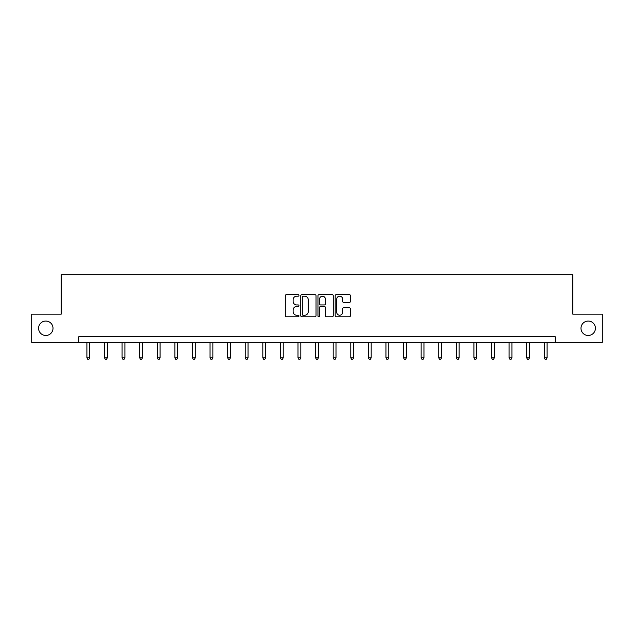 <?xml version="1.0" encoding="UTF-8"?>
<svg xmlns="http://www.w3.org/2000/svg" width="634" height="634" viewBox="0 0 634 634"><rect width="100%" height="100%" fill="white"/><g stroke="black" fill="none" stroke-linecap="round" stroke-linejoin="round"><path stroke-width="0.95" d="M580.99 328.269A7.22 7.22 0 0 0 588.201 335.481A7.22 7.22 0 0 0 595.421 328.269A7.22 7.22 0 0 0 588.201 321.05A7.22 7.22 0 0 0 580.99 328.269M38.579 328.269A7.22 7.22 0 0 0 45.799 335.481A7.22 7.22 0 0 0 53.01 328.269A7.22 7.22 0 0 0 45.799 321.05A7.22 7.22 0 0 0 38.579 328.269M298.955 295.42A0.777 0.777 0 0 0 298.186 294.644L286.425 294.644A1.109 1.109 0 0 0 285.316 295.753L285.316 315.677A1.109 1.109 0 0 0 286.425 316.778L298.186 316.778A0.777 0.777 0 0 0 298.955 316.009A0.777 0.777 0 0 0 298.186 315.233L296.664 315.233A3.542 3.542 0 0 1 293.122 311.69L293.122 310.026A3.542 3.542 0 0 1 296.664 306.484L298.186 306.484A0.777 0.777 0 0 0 298.955 305.715A0.777 0.777 0 0 0 298.186 304.938L296.664 304.938A3.542 3.542 0 0 1 293.122 301.396L293.122 299.731A3.542 3.542 0 0 1 296.664 296.189L298.186 296.189A0.777 0.777 0 0 0 298.955 295.42M349.35 302.45A1.109 1.109 0 0 0 350.459 301.34L350.459 295.753A1.109 1.109 0 0 0 349.35 294.644L336.289 294.644A1.109 1.109 0 0 0 335.18 295.753L335.18 315.677A1.109 1.109 0 0 0 336.289 316.778L349.35 316.778A1.109 1.109 0 0 0 350.459 315.677L350.459 308.924A1.109 1.109 0 0 0 349.35 307.815L343.763 307.815A1.109 1.109 0 0 0 342.653 308.924L342.653 312.269A2.964 2.964 0 0 1 339.689 315.233A2.964 2.964 0 0 1 336.733 312.269L336.733 299.153A2.964 2.964 0 0 1 339.689 296.189A2.964 2.964 0 0 1 342.653 299.153L342.653 301.34A1.109 1.109 0 0 0 343.763 302.45L349.35 302.45M78.782 342.36L31.7 342.36L31.7 314.171L61.189 314.171L61.189 274.704L572.811 274.704L572.811 314.171L602.3 314.171L602.3 342.36L555.218 342.36L555.218 336.725L78.782 336.725L78.782 342.36L555.218 342.36M316.033 295.753A1.109 1.109 0 0 0 314.924 294.644L301.863 294.644A1.109 1.109 0 0 0 300.754 295.753L300.754 315.677A1.109 1.109 0 0 0 301.863 316.778L314.924 316.778A1.109 1.109 0 0 0 316.033 315.677L316.033 295.753M319.076 294.644L332.137 294.644A1.109 1.109 0 0 1 333.246 295.753L333.246 315.677A1.109 1.109 0 0 1 332.137 316.778L326.55 316.778A1.109 1.109 0 0 1 325.44 315.677L325.44 307.593A1.109 1.109 0 0 0 324.331 306.484L320.622 306.484A1.109 1.109 0 0 0 319.52 307.593L319.52 316.009A0.777 0.777 0 0 1 318.743 316.778A0.777 0.777 0 0 1 317.967 316.009L317.967 295.753A1.109 1.109 0 0 1 319.076 294.644M303.084 296.189A0.777 0.777 0 0 0 302.307 296.966L302.307 314.456A0.777 0.777 0 0 0 303.084 315.233L304.685 315.233A3.542 3.542 0 0 0 308.227 311.69L308.227 299.731A3.542 3.542 0 0 0 304.685 296.189L303.084 296.189M325.44 299.208A2.964 2.964 0 0 0 322.476 296.244A2.964 2.964 0 0 0 319.52 299.208L319.52 303.829A1.109 1.109 0 0 0 320.622 304.938L324.331 304.938A1.109 1.109 0 0 0 325.44 303.829L325.44 299.208M86.898 342.36L86.898 357.83L89.719 357.83L89.719 342.36M89.719 357.83L88.871 359.296L87.746 359.296L86.898 357.83M104.491 342.36L104.491 357.83L107.312 357.83L107.312 342.36M107.312 357.83L106.464 359.296L105.339 359.296L104.491 357.83M122.085 342.36L122.085 357.83L124.898 357.83L124.898 342.36M124.898 357.83L124.058 359.296L122.925 359.296L122.085 357.83M139.678 342.36L139.678 357.83L142.492 357.83L142.492 342.36M142.492 357.83L141.651 359.296L140.518 359.296L139.678 357.83M157.264 342.36L157.264 357.83L160.085 357.83L160.085 342.36M160.085 357.83L159.237 359.296L158.112 359.296L157.264 357.83M174.857 342.36L174.857 357.83L177.678 357.83L177.678 342.36M177.678 357.83L176.831 359.296L175.705 359.296L174.857 357.83M192.451 342.36L192.451 357.83L195.272 357.83L195.272 342.36M195.272 357.83L194.424 359.296L193.299 359.296L192.451 357.83M210.044 342.36L210.044 357.83L212.858 357.83L212.858 342.36M212.858 357.83L212.018 359.296L210.884 359.296L210.044 357.83M227.63 342.36L227.63 357.83L230.451 357.83L230.451 342.36M230.451 357.83L229.603 359.296L228.478 359.296L227.63 357.83M245.223 342.36L245.223 357.83L248.045 357.83L248.045 342.36M248.045 357.83L247.197 359.296L246.071 359.296L245.223 357.83M262.817 342.36L262.817 357.83L265.638 357.83L265.638 342.36M265.638 357.83L264.79 359.296L263.665 359.296L262.817 357.83M280.41 342.36L280.41 357.83L283.224 357.83L283.224 342.36M283.224 357.83L282.384 359.296L281.25 359.296L280.41 357.83M297.996 342.36L297.996 357.83L300.817 357.83L300.817 342.36M300.817 357.83L299.969 359.296L298.844 359.296L297.996 357.83M315.589 342.36L315.589 357.83L318.411 357.83L318.411 342.36M318.411 357.83L317.563 359.296L316.437 359.296L315.589 357.83M333.183 342.36L333.183 357.83L336.004 357.83L336.004 342.36M336.004 357.83L335.156 359.296L334.031 359.296L333.183 357.83M350.776 342.36L350.776 357.83L353.59 357.83L353.59 342.36M353.59 357.83L352.75 359.296L351.616 359.296L350.776 357.83M368.362 342.36L368.362 357.83L371.183 357.83L371.183 342.36M371.183 357.83L370.335 359.296L369.21 359.296L368.362 357.83M385.955 342.36L385.955 357.83L388.777 357.83L388.777 342.36M388.777 357.83L387.929 359.296L386.803 359.296L385.955 357.83M403.549 342.36L403.549 357.83L406.37 357.83L406.37 342.36M406.37 357.83L405.522 359.296L404.397 359.296L403.549 357.83M421.142 342.36L421.142 357.83L423.956 357.83L423.956 342.36M423.956 357.83L423.116 359.296L421.982 359.296L421.142 357.83M438.728 342.36L438.728 357.83L441.549 357.83L441.549 342.36M441.549 357.83L440.701 359.296L439.576 359.296L438.728 357.83M456.321 342.36L456.321 357.83L459.143 357.83L459.143 342.36M459.143 357.83L458.295 359.296L457.169 359.296L456.321 357.83M473.915 342.36L473.915 357.83L476.736 357.83L476.736 342.36M476.736 357.83L475.888 359.296L474.763 359.296L473.915 357.83M491.509 342.36L491.509 357.83L494.322 357.83L494.322 342.36M494.322 357.83L493.482 359.296L492.349 359.296L491.509 357.83M509.102 342.36L509.102 357.83L511.915 357.83L511.915 342.36M511.915 357.83L511.075 359.296L509.942 359.296L509.102 357.83M526.688 342.36L526.688 357.83L529.509 357.83L529.509 342.36M529.509 357.83L528.661 359.296L527.536 359.296L526.688 357.83M544.281 342.36L544.281 357.83L547.102 357.83L547.102 342.36M547.102 357.83L546.254 359.296L545.129 359.296L544.281 357.83"/></g></svg>
